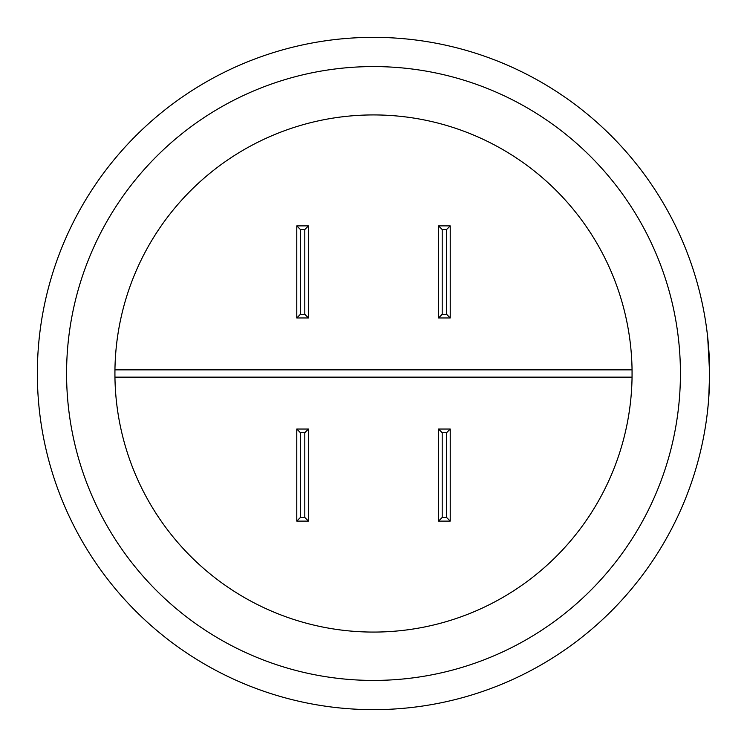 <?xml version="1.0" encoding="UTF-8"?>
<svg xmlns="http://www.w3.org/2000/svg" width="747" height="747" viewBox="0 0 747 747"><rect width="100%" height="100%" fill="white"/><g stroke="black" fill="none" stroke-linecap="round" stroke-linejoin="round"><path stroke-width="1.12" d="M708.688 398.945L709.65 373.5A336.15 336.15 0 0 1 373.5 709.65A336.15 336.15 0 0 1 37.35 373.5A336.15 336.15 0 0 1 373.5 37.35A336.15 336.15 0 0 1 709.65 373.5L707.708 337.383L709.566 366.161M114.945 377.151L114.926 373.5A258.574 258.574 0 0 0 114.945 377.151A258.574 258.574 0 0 0 373.5 632.074A258.574 258.574 0 0 0 632.055 377.151A258.574 258.574 0 0 0 632.074 373.5A258.574 258.574 0 0 0 632.055 369.849A258.574 258.574 0 0 0 373.5 114.926A258.574 258.574 0 0 0 114.945 369.849A258.574 258.574 0 0 0 114.926 373.5L114.945 369.849L632.055 369.849L632.055 377.151L114.945 377.151M707.558 410.897L708.333 403.175M709.127 392.24L709.594 379.56M450.226 225.883L450.226 317.961L438.536 317.961L438.536 225.883L450.226 225.883L446.575 229.544L442.196 229.544L438.536 225.883M296.774 521.117L296.774 429.039L308.464 429.039L308.464 521.117L296.774 521.117L300.425 517.456L304.804 517.456L308.464 521.117M450.226 429.039L450.226 521.117L438.536 521.117L438.536 429.039L450.226 429.039L446.575 432.69L442.196 432.69L438.536 429.039M450.226 521.117L446.575 517.456L446.575 432.69M438.536 521.117L442.196 517.456L446.575 517.456M296.774 429.039L300.425 432.69L300.425 517.456M308.464 429.039L304.804 432.69L300.425 432.69M296.774 317.961L296.774 225.883L308.464 225.883L308.464 317.961L296.774 317.961L300.425 314.31L304.804 314.31L308.464 317.961M296.774 225.883L300.425 229.544L300.425 314.31M308.464 225.883L304.804 229.544L300.425 229.544M450.226 317.961L446.575 314.31L446.575 229.544M438.536 317.961L442.196 314.31L446.575 314.31M66.576 373.5A306.924 306.924 0 0 0 373.5 680.424A306.924 306.924 0 0 0 680.424 373.5A306.924 306.924 0 0 0 373.5 66.576A306.924 306.924 0 0 0 66.576 373.5M37.35 373.5A336.15 336.15 0 0 1 373.5 37.35A336.15 336.15 0 0 1 709.65 373.5M442.196 432.69L442.196 517.456M304.804 517.456L304.804 432.69M304.804 314.31L304.804 229.544M442.196 229.544L442.196 314.31"/></g></svg>
